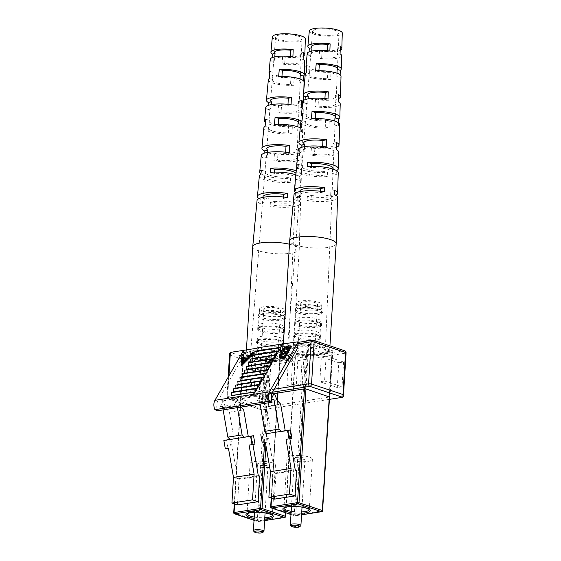 <?xml version="1.0" encoding="UTF-8"?>
<svg xmlns="http://www.w3.org/2000/svg" width="561" height="561" viewBox="0 0 561 561"><rect width="100%" height="100%" fill="white"/><g stroke="black" fill="none" stroke-linecap="round" stroke-linejoin="round"><path stroke-width="0.42" stroke-dasharray="2.81 2.1" d="M263.775 531.625A5.294 1.283 3.5 0 1 262.169 532.158A5.294 1.283 3.5 0 1 253.544 531.001M259.259 463.19A5.294 1.283 -176.5 0 0 257.471 464.031A5.294 1.283 -176.5 0 0 260.542 465.392A5.294 1.283 -176.5 0 0 266.244 465.518A5.294 1.283 -176.5 0 0 268.039 464.676A5.294 1.283 -176.5 0 0 264.96 463.316A5.294 1.283 -176.5 0 0 259.259 463.19M271.131 467.145A12.7 3.071 -176.5 0 0 275.43 465.132A12.7 3.071 -176.5 0 0 268.06 461.864A12.7 3.071 -176.5 0 0 254.371 461.563A12.7 3.071 -176.5 0 0 250.073 463.582A12.7 3.071 -176.5 0 0 257.45 466.843A12.7 3.071 -176.5 0 0 271.131 467.145M261.861 339.054A12.7 3.071 -176.5 0 0 258.011 340.331A12.7 3.071 -176.5 0 0 257.569 341.067A12.7 3.071 -176.5 0 0 264.939 344.335A12.7 3.071 -176.5 0 0 278.628 344.636A12.7 3.071 -176.5 0 0 282.926 342.617A12.7 3.071 -176.5 0 0 282.569 341.831A12.7 3.071 -176.5 0 0 261.861 339.054M261.019 352.89A12.7 3.071 -176.5 0 0 256.721 354.91A12.7 3.071 -176.5 0 0 264.091 358.17A12.7 3.071 -176.5 0 0 277.779 358.472A12.7 3.071 -176.5 0 0 282.078 356.459A12.7 3.071 -176.5 0 0 274.708 353.192A12.7 3.071 -176.5 0 0 261.019 352.89M279.266 345.892A13.759 3.331 -176.5 0 0 283.901 343.486A13.759 3.331 -176.5 0 0 283.536 342.855A13.759 3.331 -176.5 0 0 261.103 339.847A13.759 3.331 -176.5 0 0 256.931 341.228A13.759 3.331 -176.5 0 0 256.489 341.81A13.759 3.331 -176.5 0 0 264.021 345.492A13.759 3.331 -176.5 0 0 279.266 345.892M262.036 336.249A12.7 3.071 -176.5 0 0 257.78 338.066A12.7 3.071 -176.5 0 0 257.737 338.269A12.7 3.071 -176.5 0 0 265.115 341.53A12.7 3.071 -176.5 0 0 278.796 341.831A12.7 3.071 -176.5 0 0 283.095 339.819A12.7 3.071 -176.5 0 0 283.081 339.608A12.7 3.071 -176.5 0 0 275.332 336.488A12.7 3.071 -176.5 0 0 262.036 336.249M262.646 326.236A12.7 3.071 -176.5 0 0 258.796 327.512A12.7 3.071 -176.5 0 0 258.355 328.255A12.7 3.071 -176.5 0 0 265.725 331.516A12.7 3.071 -176.5 0 0 279.413 331.817A12.7 3.071 -176.5 0 0 283.712 329.805A12.7 3.071 -176.5 0 0 283.354 329.012A12.7 3.071 -176.5 0 0 262.646 326.236M280.044 333.08A13.759 3.331 -176.5 0 0 284.686 330.667A13.759 3.331 -176.5 0 0 284.322 330.036A13.759 3.331 -176.5 0 0 261.889 327.028A13.759 3.331 -176.5 0 0 257.716 328.409A13.759 3.331 -176.5 0 0 257.275 328.991A13.759 3.331 -176.5 0 0 264.806 332.68A13.759 3.331 -176.5 0 0 280.044 333.08M262.821 323.438A12.7 3.071 -176.5 0 0 258.565 325.247A12.7 3.071 -176.5 0 0 258.523 325.45A12.7 3.071 -176.5 0 0 265.893 328.718A12.7 3.071 -176.5 0 0 279.581 329.019A12.7 3.071 -176.5 0 0 283.88 327A12.7 3.071 -176.5 0 0 283.866 326.797A12.7 3.071 -176.5 0 0 276.117 323.676A12.7 3.071 -176.5 0 0 262.821 323.438M263.425 313.522A12.7 3.071 -176.5 0 0 259.575 314.798A12.7 3.071 -176.5 0 0 259.126 315.541A12.7 3.071 -176.5 0 0 266.503 318.802A12.7 3.071 -176.5 0 0 280.191 319.111A12.7 3.071 -176.5 0 0 284.483 317.091A12.7 3.071 -176.5 0 0 284.132 316.306A12.7 3.071 -176.5 0 0 263.425 313.522M280.823 320.366A13.759 3.331 -176.5 0 0 285.465 317.961A13.759 3.331 -176.5 0 0 285.1 317.33A13.759 3.331 -176.5 0 0 262.667 314.314A13.759 3.331 -176.5 0 0 258.495 315.703A13.759 3.331 -176.5 0 0 258.053 316.278A13.759 3.331 -176.5 0 0 265.584 319.966A13.759 3.331 -176.5 0 0 280.823 320.366M263.6 310.724A12.7 3.071 -176.5 0 0 259.343 312.54A12.7 3.071 -176.5 0 0 259.301 312.736A12.7 3.071 -176.5 0 0 266.671 316.004A12.7 3.071 -176.5 0 0 280.36 316.306A12.7 3.071 -176.5 0 0 284.658 314.293A12.7 3.071 -176.5 0 0 284.644 314.083A12.7 3.071 -176.5 0 0 276.896 310.962A12.7 3.071 -176.5 0 0 263.6 310.724M263.838 306.755A12.7 3.071 -176.5 0 0 259.54 308.774A12.7 3.071 -176.5 0 0 266.917 312.042A12.7 3.071 -176.5 0 0 280.605 312.344A12.7 3.071 -176.5 0 0 284.897 310.324A12.7 3.071 -176.5 0 0 277.527 307.063A12.7 3.071 -176.5 0 0 263.838 306.755M274.946 357.532A8.408 2.034 -176.5 0 0 277.793 356.2A8.408 2.034 -176.5 0 0 272.912 354.033A8.408 2.034 -176.5 0 0 263.852 353.837A8.408 2.034 -176.5 0 0 261.005 355.169A8.408 2.034 -176.5 0 0 265.886 357.329A8.408 2.034 -176.5 0 0 274.946 357.532M277.772 311.397A8.408 2.034 -176.5 0 0 280.612 310.065A8.408 2.034 -176.5 0 0 275.731 307.905A8.408 2.034 -176.5 0 0 266.671 307.701A8.408 2.034 -176.5 0 0 263.831 309.034A8.408 2.034 -176.5 0 0 268.712 311.194A8.408 2.034 -176.5 0 0 277.772 311.397M229.975 439.389L244.47 437.236M267.029 361.761L243.439 353.802L270.276 349.496L271.769 349.608L295.359 357.567L267.029 361.761L257.31 520.671L233.979 512.901L243.698 353.991M249.897 391.269L259.413 389.783L261.293 359.026L251.777 360.513L249.897 391.269L254.084 392.665L263.6 391.178L265.486 360.421L255.97 361.908L254.084 392.665M230.837 439.221L237.668 478.828L239.014 479.276L237.45 504.907M239.014 479.276L259.631 476.058M251.454 436.044L252.913 444.459M237.668 478.828L258.284 475.609M223.138 409.881L222.752 407.651L220.228 406.809L222.976 400.961L225.922 408.359L229.421 412.139L234.007 438.723M229.421 412.139L243.691 409.909M229.737 439.431L231.181 447.776L228.467 448.309M250.353 436.213L251.791 444.557L249.084 445.083M251.791 444.557L254.967 444.06M226.567 439.929L228.004 448.274L225.298 448.8M228.004 448.274L231.181 447.776M237.408 407.651L237.023 405.421L234.498 404.579L237.247 398.731L240.199 406.129L241.076 407.083M222.752 407.651L237.023 405.421M220.228 406.809L234.498 404.579M222.976 400.961L237.247 398.731M225.922 408.359L240.199 406.129M255.97 361.908L251.777 360.513M265.486 360.421L261.293 359.026M263.6 391.178L259.413 389.783M289.483 244.224A23.289 5.631 3.5 0 1 291.538 244.743A23.289 5.631 3.5 0 1 299.23 249.414A23.289 5.631 3.5 0 1 299.23 249.456A23.289 5.631 3.5 0 1 293.263 252.808A23.289 5.631 3.5 0 1 260.43 251.335A23.289 5.631 3.5 0 1 252.738 246.616M286.678 360.45A23.289 5.631 3.5 0 1 260.907 360.45A23.289 5.631 3.5 0 1 246.153 354.264A23.289 5.631 3.5 0 1 252.12 350.913A23.289 5.631 3.5 0 1 277.891 350.92A23.289 5.631 3.5 0 1 292.646 357.105A23.289 5.631 3.5 0 1 286.678 360.45M281.622 104.626A14.376 3.478 -176.5 0 0 299.301 102.298A14.376 3.478 -176.5 0 0 298.487 101.057L298.143 108.21A14.509 3.506 3.5 0 1 298.992 109.479A14.509 3.506 3.5 0 1 281.089 111.828L281.622 104.626L278.544 105.286A18.562 4.488 -176.5 0 0 301.411 104.444M274.427 201.273A16.115 3.899 -176.5 0 0 295.142 198.769A16.115 3.899 -176.5 0 0 293.894 197.149L293.698 201.238A16.185 3.913 3.5 0 1 294.967 202.872A16.185 3.913 3.5 0 1 274.126 205.389L274.427 201.273L270.437 202.121A21.669 5.238 -176.5 0 0 300.689 199.085A21.669 5.238 -176.5 0 0 297.884 196.301L293.894 197.149M278.025 152.95A15.245 3.689 -176.5 0 0 297.218 150.53A15.245 3.689 -176.5 0 0 296.194 149.1L295.85 156.26A15.378 3.717 3.5 0 1 296.909 157.718A15.378 3.717 3.5 0 1 277.485 160.151L278.025 152.95L274.483 153.7A20.112 4.867 -176.5 0 0 302.084 150.811A20.112 4.867 -176.5 0 0 299.735 148.349L296.194 149.1M285.24 56.303A13.506 3.268 -176.5 0 0 301.383 54.059A13.506 3.268 -176.5 0 0 300.766 53.014L300.43 60.167A13.639 3.296 3.5 0 1 301.075 61.24A13.639 3.296 3.5 0 1 284.7 63.498L285.24 56.303L282.611 56.857A17.012 4.116 -176.5 0 0 303.263 55.89M303.192 80.56L303.101 83.316L299.876 82.425L300.037 78.982M299.876 82.425A14.011 3.387 -176.5 0 0 300.184 81.766A14.011 3.387 -176.5 0 0 295.563 78.947A14.011 3.387 -176.5 0 0 281.86 77.453L278.642 76.562M301.348 121.127A19.221 4.649 3.5 0 1 302.884 123.076A19.221 4.649 3.5 0 1 301.65 124.612L301.397 131.842L297.667 130.811L297.849 126.842M297.667 130.811A14.874 3.597 -176.5 0 0 298.108 130.005A14.874 3.597 -176.5 0 0 293.193 127.01A14.874 3.597 -176.5 0 0 278.179 125.433L274.455 124.409M295.991 173.461A15.673 3.787 3.5 0 1 296.201 174.134A15.673 3.787 3.5 0 1 295.633 175.081L299.819 176.238A20.876 5.049 3.5 0 0 301.397 174.429A20.876 5.049 3.5 0 0 296.243 170.768M299.819 176.238L299.672 180.369L295.444 179.197L295.633 175.081M295.444 179.197A15.743 3.808 -176.5 0 0 296.026 178.244A15.743 3.808 -176.5 0 0 290.822 175.067A15.743 3.808 -176.5 0 0 274.504 173.419L270.276 172.255M282.064 353.002A18.962 4.586 3.5 0 1 288.326 356.824A18.962 4.586 3.5 0 1 277.008 360.33A18.962 4.586 3.5 0 1 256.735 358.367A18.962 4.586 3.5 0 1 250.479 354.51A18.962 4.586 3.5 0 1 261.868 351.039A18.962 4.586 3.5 0 1 282.064 353.002M269.792 179.527A15.743 3.808 -176.5 0 0 286.11 181.175L286.299 177.059A15.673 3.787 3.5 0 1 270.093 175.418A15.673 3.787 3.5 0 1 264.918 172.227A15.673 3.787 3.5 0 1 265.486 171.315L265.178 175.397A15.743 3.808 -176.5 0 0 264.596 176.322A15.743 3.808 -176.5 0 0 269.792 179.527M273.319 131.218A14.874 3.597 -176.5 0 0 288.333 132.789L288.663 125.587A14.747 3.569 3.5 0 1 273.845 124.023A14.747 3.569 3.5 0 1 268.978 121.022A14.747 3.569 3.5 0 1 269.392 120.264L268.845 127.41A14.874 3.597 -176.5 0 0 268.41 128.189A14.874 3.597 -176.5 0 0 273.319 131.218M276.846 82.909A14.011 3.387 -176.5 0 0 290.549 84.402L290.871 77.194A13.878 3.359 3.5 0 1 277.372 75.714A13.878 3.359 3.5 0 1 272.793 72.888A13.878 3.359 3.5 0 1 273.081 72.285L272.534 79.431A14.011 3.387 -176.5 0 0 272.225 80.062A14.011 3.387 -176.5 0 0 276.846 82.909M297.674 35.995A13.233 3.198 3.5 0 1 302.042 38.667A13.233 3.198 3.5 0 1 294.146 41.107A13.233 3.198 3.5 0 1 280.002 39.747A13.233 3.198 3.5 0 1 275.633 37.047A13.233 3.198 3.5 0 1 283.578 34.628A13.233 3.198 3.5 0 1 297.674 35.995M302.106 108.042A18.794 4.544 3.5 0 1 303.27 109.725A18.794 4.544 3.5 0 1 277.933 112.495L281.089 111.828M302.498 103.89A18.562 4.488 -176.5 0 0 303.48 102.53A18.562 4.488 -176.5 0 0 302.814 101.268M278.544 105.286L277.933 112.495M293.698 201.238L297.723 200.382A21.802 5.273 3.5 0 1 300.57 203.194A21.802 5.273 3.5 0 1 270.093 206.238L274.126 205.389M297.723 200.382L297.884 196.301M270.437 202.121L270.093 206.238M295.85 156.26L299.455 155.495A20.343 4.923 3.5 0 1 301.874 157.999A20.343 4.923 3.5 0 1 273.88 160.916L277.485 160.151M299.455 155.495L299.735 148.349M274.483 153.7L273.88 160.916M304.665 61.444A17.237 4.165 3.5 0 1 282.008 64.073L284.7 63.498M282.611 56.857L282.008 64.073M272.358 36.83A16.514 3.99 -176.5 0 0 277.807 40.21A16.514 3.99 -176.5 0 0 295.493 41.914A16.514 3.99 -176.5 0 0 305.324 38.849M303.101 83.316A17.903 4.327 -176.5 0 0 304.076 81.99M301.397 131.842A19.453 4.705 -176.5 0 0 302.674 130.264A19.453 4.705 -176.5 0 0 300.261 127.817M299.672 180.369A21.009 5.077 -176.5 0 0 301.278 178.538A21.009 5.077 -176.5 0 0 295.864 174.78M259.343 175.979A21.009 5.077 -176.5 0 0 266.279 180.27A21.009 5.077 -176.5 0 0 290.346 182.346L290.493 178.216A20.876 5.049 3.5 0 1 266.622 176.154A20.876 5.049 3.5 0 1 260.984 173.805M263.845 127.887A19.453 4.705 -176.5 0 0 270.262 131.87A19.453 4.705 -176.5 0 0 292.064 133.82L292.316 126.597A19.221 4.649 3.5 0 1 270.858 124.661A19.221 4.649 3.5 0 1 265.472 122.347M268.34 79.802A17.903 4.327 -176.5 0 0 274.252 83.463A17.903 4.327 -176.5 0 0 293.768 85.293L294.02 78.063A17.672 4.271 3.5 0 1 274.841 76.254A17.672 4.271 3.5 0 1 269.708 73.975M258.965 198.587A21.669 5.238 -176.5 0 0 260.227 199.302L259.883 203.426A21.802 5.273 3.5 0 1 257.05 200.529M264.077 153.279L263.67 158.097A20.343 4.923 3.5 0 1 261.258 155.516M268.081 105.468L267.723 109.676A18.794 4.544 3.5 0 1 265.753 107.424M272.099 57.657L271.797 61.254A17.237 4.165 3.5 0 1 270.255 59.34M274.61 172.073L274.504 173.419M278.27 124.269L278.179 125.433M281.938 76.471L281.86 77.453M263.081 197.346A16.115 3.899 -176.5 0 0 264.217 198.454L263.915 202.57A16.185 3.913 3.5 0 1 262.646 200.901A16.185 3.913 3.5 0 1 283.487 198.419L283.55 197.023M267.646 152.403L267.274 157.332A15.378 3.717 3.5 0 1 266.216 155.839A15.378 3.717 3.5 0 1 285.64 153.441L285.703 152.206M271.201 104.634L270.879 109.009A14.509 3.506 3.5 0 1 270.03 107.705A14.509 3.506 3.5 0 1 287.933 105.391L287.989 104.339M274.778 56.871L274.49 60.686A13.639 3.296 3.5 0 1 273.845 59.578A13.639 3.296 3.5 0 1 290.219 57.348L290.261 56.465M301.566 100.398L298.487 101.057M298.143 108.21L301.299 107.544M303.389 52.453L300.766 53.014M300.43 60.167L303.122 59.592M300.584 124.325L301.65 124.612M283.487 198.419L287.52 197.563M259.883 203.426L263.915 202.57M264.217 198.454L260.227 199.302M285.64 153.441L289.245 152.676M263.67 158.097L267.274 157.332M287.933 105.391L291.089 104.725M267.723 109.676L270.879 109.009M290.219 57.348L292.912 56.78M271.797 61.254L274.49 60.686M286.299 177.059L290.493 178.216M261.3 170.158L265.486 171.315M265.178 175.397L260.942 174.233M290.346 182.346L286.11 181.175M288.663 125.587L292.316 126.597M265.746 119.262L269.392 120.264M268.845 127.41L265.122 126.386M292.064 133.82L288.333 132.789M290.871 77.194L294.02 78.063M269.939 71.415L273.081 72.285M272.534 79.431L269.308 78.54M293.768 85.293L290.549 84.402M300.724 525.853A5.294 1.283 3.5 0 1 299.118 526.386A5.294 1.283 3.5 0 1 290.493 525.229M296.208 457.418A5.294 1.283 -176.5 0 0 294.42 458.26A5.294 1.283 -176.5 0 0 297.491 459.62A5.294 1.283 -176.5 0 0 303.192 459.747A5.294 1.283 -176.5 0 0 304.988 458.905A5.294 1.283 -176.5 0 0 301.909 457.545A5.294 1.283 -176.5 0 0 296.208 457.418M308.087 461.373A12.7 3.071 -176.5 0 0 312.379 459.361A12.7 3.071 -176.5 0 0 305.009 456.093A12.7 3.071 -176.5 0 0 291.32 455.791A12.7 3.071 -176.5 0 0 287.022 457.811A12.7 3.071 -176.5 0 0 294.399 461.072A12.7 3.071 -176.5 0 0 308.087 461.373M298.817 333.283A12.7 3.071 -176.5 0 0 294.96 334.559A12.7 3.071 -176.5 0 0 294.518 335.296A12.7 3.071 -176.5 0 0 301.888 338.564A12.7 3.071 -176.5 0 0 315.577 338.865A12.7 3.071 -176.5 0 0 319.875 336.845A12.7 3.071 -176.5 0 0 319.518 336.06A12.7 3.071 -176.5 0 0 298.817 333.283M297.968 347.119A12.7 3.071 -176.5 0 0 293.669 349.138A12.7 3.071 -176.5 0 0 301.04 352.399A12.7 3.071 -176.5 0 0 314.728 352.701A12.7 3.071 -176.5 0 0 319.027 350.688A12.7 3.071 -176.5 0 0 311.657 347.42A12.7 3.071 -176.5 0 0 297.968 347.119M316.215 340.12A13.759 3.331 -176.5 0 0 320.85 337.715A13.759 3.331 -176.5 0 0 320.485 337.084A13.759 3.331 -176.5 0 0 298.052 334.075A13.759 3.331 -176.5 0 0 293.88 335.457A13.759 3.331 -176.5 0 0 293.438 336.039A13.759 3.331 -176.5 0 0 300.969 339.721A13.759 3.331 -176.5 0 0 316.215 340.12M298.985 330.478A12.7 3.071 -176.5 0 0 294.728 332.294A12.7 3.071 -176.5 0 0 294.686 332.498A12.7 3.071 -176.5 0 0 302.063 335.759A12.7 3.071 -176.5 0 0 315.745 336.06A12.7 3.071 -176.5 0 0 320.043 334.047A12.7 3.071 -176.5 0 0 320.029 333.837A12.7 3.071 -176.5 0 0 312.288 330.717A12.7 3.071 -176.5 0 0 298.985 330.478M299.595 320.464A12.7 3.071 -176.5 0 0 295.745 321.741A12.7 3.071 -176.5 0 0 295.303 322.484A12.7 3.071 -176.5 0 0 302.674 325.745A12.7 3.071 -176.5 0 0 316.362 326.046A12.7 3.071 -176.5 0 0 320.661 324.034A12.7 3.071 -176.5 0 0 320.303 323.241A12.7 3.071 -176.5 0 0 299.595 320.464M316.993 327.308A13.759 3.331 -176.5 0 0 321.635 324.896A13.759 3.331 -176.5 0 0 321.271 324.265A13.759 3.331 -176.5 0 0 298.838 321.257A13.759 3.331 -176.5 0 0 294.665 322.638A13.759 3.331 -176.5 0 0 294.223 323.22A13.759 3.331 -176.5 0 0 301.755 326.909A13.759 3.331 -176.5 0 0 316.993 327.308M299.77 317.666A12.7 3.071 -176.5 0 0 295.514 319.475A12.7 3.071 -176.5 0 0 295.472 319.679A12.7 3.071 -176.5 0 0 302.842 322.947A12.7 3.071 -176.5 0 0 316.53 323.248A12.7 3.071 -176.5 0 0 320.829 321.229A12.7 3.071 -176.5 0 0 320.815 321.025A12.7 3.071 -176.5 0 0 313.066 317.905A12.7 3.071 -176.5 0 0 299.77 317.666M300.373 307.751A12.7 3.071 -176.5 0 0 296.524 309.027A12.7 3.071 -176.5 0 0 296.075 309.77A12.7 3.071 -176.5 0 0 303.452 313.031A12.7 3.071 -176.5 0 0 317.14 313.34A12.7 3.071 -176.5 0 0 321.432 311.32A12.7 3.071 -176.5 0 0 321.081 310.535A12.7 3.071 -176.5 0 0 300.373 307.751M317.771 314.595A13.759 3.331 -176.5 0 0 322.414 312.189A13.759 3.331 -176.5 0 0 322.049 311.558A13.759 3.331 -176.5 0 0 299.616 308.543A13.759 3.331 -176.5 0 0 295.444 309.931A13.759 3.331 -176.5 0 0 295.002 310.506A13.759 3.331 -176.5 0 0 302.533 314.195A13.759 3.331 -176.5 0 0 317.771 314.595M300.549 304.953A12.7 3.071 -176.5 0 0 296.292 306.769A12.7 3.071 -176.5 0 0 296.25 306.965A12.7 3.071 -176.5 0 0 303.62 310.233A12.7 3.071 -176.5 0 0 317.309 310.535A12.7 3.071 -176.5 0 0 321.607 308.522A12.7 3.071 -176.5 0 0 321.593 308.312A12.7 3.071 -176.5 0 0 313.844 305.191A12.7 3.071 -176.5 0 0 300.549 304.953M300.787 300.984A12.7 3.071 -176.5 0 0 296.489 303.003A12.7 3.071 -176.5 0 0 303.866 306.271A12.7 3.071 -176.5 0 0 317.554 306.572A12.7 3.071 -176.5 0 0 321.846 304.553A12.7 3.071 -176.5 0 0 314.476 301.292A12.7 3.071 -176.5 0 0 300.787 300.984M311.895 351.761A8.408 2.034 -176.5 0 0 314.742 350.429A8.408 2.034 -176.5 0 0 309.861 348.262A8.408 2.034 -176.5 0 0 300.801 348.065A8.408 2.034 -176.5 0 0 297.954 349.398A8.408 2.034 -176.5 0 0 302.835 351.558A8.408 2.034 -176.5 0 0 311.895 351.761M314.721 305.626A8.408 2.034 -176.5 0 0 317.561 304.293A8.408 2.034 -176.5 0 0 312.68 302.134A8.408 2.034 -176.5 0 0 303.62 301.93A8.408 2.034 -176.5 0 0 300.78 303.263A8.408 2.034 -176.5 0 0 305.661 305.422A8.408 2.034 -176.5 0 0 314.721 305.626M266.924 433.618L281.419 431.465M303.978 355.99L280.388 348.03L307.225 343.725L308.718 343.837L332.308 351.796L303.978 355.99L294.259 514.9L270.928 507.13L280.647 348.22M286.846 385.498L296.362 384.012L298.242 353.255L288.726 354.741L286.846 385.498L291.033 386.894L300.549 385.407L302.435 354.65L292.919 356.137L291.033 386.894M267.786 433.45L274.617 473.056L275.963 473.505L274.399 499.136M275.963 473.505L296.58 470.286M288.41 430.273L289.862 438.688M274.617 473.056L295.233 469.838M260.087 404.109L259.701 401.879L257.176 401.038L259.925 395.189L262.878 402.588L266.37 406.367L270.956 432.952M266.37 406.367L280.64 404.137M266.685 433.66L268.13 442.005L265.416 442.538M287.302 430.441L288.74 438.786L286.033 439.312M288.74 438.786L291.916 438.288M263.516 434.158L264.953 442.503L262.246 443.029M264.953 442.503L268.13 442.005M259.701 401.879L271.538 400.035M257.176 401.038L271.377 398.822M259.925 395.189L271.966 393.31M262.878 402.588L277.148 400.358M292.919 356.137L288.726 354.741M302.435 354.65L298.242 353.255M300.549 385.407L296.362 384.012M336.179 243.684A23.289 5.631 3.5 0 1 330.212 247.036A23.289 5.631 3.5 0 1 297.379 245.564A23.289 5.631 3.5 0 1 289.686 240.844M323.627 354.678A23.289 5.631 3.5 0 1 297.856 354.678A23.289 5.631 3.5 0 1 283.102 348.493A23.289 5.631 3.5 0 1 289.069 345.141A23.289 5.631 3.5 0 1 314.84 345.148A23.289 5.631 3.5 0 1 329.595 351.333A23.289 5.631 3.5 0 1 323.627 354.678M318.571 98.855A14.376 3.478 -176.5 0 0 336.249 96.527A14.376 3.478 -176.5 0 0 335.436 95.286L335.092 102.439A14.509 3.506 3.5 0 1 335.941 103.708A14.509 3.506 3.5 0 1 318.038 106.057L318.571 98.855L315.492 99.514A18.562 4.488 -176.5 0 0 338.36 98.673M311.376 195.501A16.115 3.899 -176.5 0 0 332.091 192.998A16.115 3.899 -176.5 0 0 330.843 191.378L330.646 195.466A16.185 3.913 3.5 0 1 331.916 197.1A16.185 3.913 3.5 0 1 311.075 199.618L311.376 195.501L307.386 196.35A21.669 5.238 -176.5 0 0 335.85 195.263M314.973 147.178A15.245 3.689 -176.5 0 0 334.174 144.759A15.245 3.689 -176.5 0 0 333.143 143.328L332.799 150.488A15.378 3.717 3.5 0 1 333.858 151.947A15.378 3.717 3.5 0 1 314.433 154.38L314.973 147.178L311.432 147.929A20.112 4.867 -176.5 0 0 336.502 147.227M322.189 50.532A13.506 3.268 -176.5 0 0 338.332 48.288A13.506 3.268 -176.5 0 0 337.715 47.243L337.378 54.396A13.639 3.296 3.5 0 1 338.024 55.469A13.639 3.296 3.5 0 1 321.649 57.727L322.189 50.532L319.56 51.086A17.012 4.116 -176.5 0 0 340.211 50.118M340.141 74.788L340.05 77.544L336.824 76.654L336.986 73.211M336.824 76.654A14.011 3.387 -176.5 0 0 337.133 75.994A14.011 3.387 -176.5 0 0 332.512 73.175A14.011 3.387 -176.5 0 0 318.809 71.682L315.591 70.791M338.458 122.782L338.346 126.071L334.615 125.04L334.798 121.071M334.615 125.04A14.874 3.597 -176.5 0 0 335.057 124.233A14.874 3.597 -176.5 0 0 330.141 121.239A14.874 3.597 -176.5 0 0 315.128 119.661L311.404 118.637M332.869 169.029A15.673 3.787 3.5 0 1 332.582 169.31L335.716 170.172M336.768 170.467L336.621 174.597L332.393 173.426L332.582 169.31M332.393 173.426A15.743 3.808 -176.5 0 0 332.975 172.472A15.743 3.808 -176.5 0 0 327.771 169.296A15.743 3.808 -176.5 0 0 311.46 167.648L307.225 166.484M319.013 347.231A18.962 4.586 3.5 0 1 325.275 351.053A18.962 4.586 3.5 0 1 313.957 354.559A18.962 4.586 3.5 0 1 293.684 352.596A18.962 4.586 3.5 0 1 287.428 348.739A18.962 4.586 3.5 0 1 298.817 345.267A18.962 4.586 3.5 0 1 319.013 347.231M306.741 173.756A15.743 3.808 -176.5 0 0 323.059 175.404L323.248 171.287A15.673 3.787 3.5 0 1 307.042 169.646A15.673 3.787 3.5 0 1 301.867 166.456A15.673 3.787 3.5 0 1 302.435 165.544L302.127 169.625A15.743 3.808 -176.5 0 0 301.545 170.551A15.743 3.808 -176.5 0 0 306.741 173.756M310.268 125.447A14.874 3.597 -176.5 0 0 325.282 127.017L325.611 119.816A14.747 3.569 3.5 0 1 310.794 118.252A14.747 3.569 3.5 0 1 305.927 115.25A14.747 3.569 3.5 0 1 306.341 114.493L305.794 121.639A14.874 3.597 -176.5 0 0 305.359 122.417A14.874 3.597 -176.5 0 0 310.268 125.447M313.795 77.138A14.011 3.387 -176.5 0 0 327.498 78.631L327.82 71.422A13.878 3.359 3.5 0 1 314.321 69.943A13.878 3.359 3.5 0 1 309.742 67.117A13.878 3.359 3.5 0 1 310.03 66.514L309.483 73.659A14.011 3.387 -176.5 0 0 309.174 74.29A14.011 3.387 -176.5 0 0 313.795 77.138M334.622 30.224A13.233 3.198 3.5 0 1 338.991 32.896A13.233 3.198 3.5 0 1 331.095 35.336A13.233 3.198 3.5 0 1 316.951 33.969A13.233 3.198 3.5 0 1 312.582 31.276A13.233 3.198 3.5 0 1 320.527 28.856A13.233 3.198 3.5 0 1 334.622 30.224M340.218 103.953A18.794 4.544 3.5 0 1 314.882 106.723L318.038 106.057M315.492 99.514L314.882 106.723M337.519 197.423A21.802 5.273 3.5 0 1 307.042 200.466L311.075 199.618M307.386 196.35L307.042 200.466M338.823 152.227A20.343 4.923 3.5 0 1 310.829 155.145L314.433 154.38M311.432 147.929L310.829 155.145M341.614 55.672A17.237 4.165 3.5 0 1 318.957 58.302L321.649 57.727M319.56 51.086L318.957 58.302M309.307 31.058A16.514 3.99 -176.5 0 0 314.756 34.438A16.514 3.99 -176.5 0 0 332.442 36.142A16.514 3.99 -176.5 0 0 342.273 33.078M340.05 77.544A17.903 4.327 -176.5 0 0 341.025 76.219M338.346 126.071A19.453 4.705 -176.5 0 0 339.629 124.493M336.621 174.597A21.009 5.077 -176.5 0 0 338.227 172.767M296.292 170.207A21.009 5.077 -176.5 0 0 303.228 174.499A21.009 5.077 -176.5 0 0 327.294 176.575L327.442 172.444A20.876 5.049 3.5 0 1 303.571 170.383A20.876 5.049 3.5 0 1 297.933 168.034M300.794 122.116A19.453 4.705 -176.5 0 0 307.211 126.099A19.453 4.705 -176.5 0 0 329.012 128.048L329.265 120.825A19.221 4.649 3.5 0 1 307.807 118.89A19.221 4.649 3.5 0 1 302.421 116.576M305.289 74.031A17.903 4.327 -176.5 0 0 311.201 77.691A17.903 4.327 -176.5 0 0 330.717 79.522L330.969 72.292A17.672 4.271 3.5 0 1 311.79 70.483A17.672 4.271 3.5 0 1 306.664 68.204M295.913 192.816A21.669 5.238 -176.5 0 0 297.176 193.531L296.832 197.654A21.802 5.273 3.5 0 1 293.999 194.758M301.026 147.508L300.619 152.326A20.343 4.923 3.5 0 1 298.207 149.745M305.03 99.697L304.672 103.904A18.794 4.544 3.5 0 1 302.702 101.653M309.048 51.885L308.746 55.483A17.237 4.165 3.5 0 1 307.204 53.568M311.558 166.301L311.46 167.648M315.219 118.497L315.128 119.661M318.886 70.7L318.809 71.682M300.03 191.574A16.115 3.899 -176.5 0 0 301.166 192.682L300.864 196.799A16.185 3.913 3.5 0 1 299.595 195.13A16.185 3.913 3.5 0 1 320.436 192.647L320.499 191.252M304.595 146.631L304.223 151.561A15.378 3.717 3.5 0 1 303.171 150.067A15.378 3.717 3.5 0 1 322.589 147.669L322.652 146.435M308.15 98.862L307.828 103.238A14.509 3.506 3.5 0 1 306.979 101.934A14.509 3.506 3.5 0 1 324.882 99.62L324.938 98.568M311.727 51.1L311.439 54.908A13.639 3.296 3.5 0 1 310.794 53.807A13.639 3.296 3.5 0 1 327.168 51.577L327.21 50.693M334.833 190.53L330.843 191.378M330.646 195.466L334.672 194.611M336.684 142.578L333.143 143.328M332.799 150.488L336.404 149.724M338.521 94.627L335.436 95.286M335.092 102.439L338.248 101.772M340.338 46.682L337.715 47.243M337.378 54.396L340.071 53.821M320.436 192.647L324.468 191.792M296.832 197.654L300.864 196.799M301.166 192.682L297.176 193.531M322.589 147.669L326.193 146.905M300.619 152.326L304.223 151.561M324.882 99.62L328.038 98.953M304.672 103.904L307.828 103.238M327.168 51.577L329.861 51.009M308.746 55.483L311.439 54.908M323.248 171.287L327.442 172.444M298.249 164.387L302.435 165.544M302.127 169.625L297.891 168.461M327.294 176.575L323.059 175.404M325.611 119.816L329.265 120.825M302.695 113.49L306.341 114.493M305.794 121.639L302.07 120.615M329.012 128.048L325.282 127.017M327.82 71.422L330.969 72.292M306.888 65.644L310.03 66.514M309.483 73.659L306.257 72.769M330.717 79.522L327.498 78.631M280.037 358.177L280.276 356.228L283.102 353.549L282.155 353.051L282.421 350.969C283.929 348.795 285.865 347.497 288.235 347.077L291.566 346.558M241.623 365.688L242.548 355.022L243.747 354.84M243.53 357.413L243.453 358.255L249.035 357.385L253.032 353.388L254.238 353.199M256.994 348.234L258.93 347.932L257.226 350.906M254.834 351.649L256.805 351.649L255.101 354.622M256.805 351.649L280.591 347.932M252.709 355.365L254.68 355.365L252.976 358.339M254.68 355.365L278.466 351.649M250.585 359.082L252.548 359.082L250.851 362.055M252.548 359.082L276.335 355.365M248.46 362.799L250.423 362.799L248.719 365.772M250.423 362.799L274.21 359.082M246.328 366.515L248.299 366.515L246.595 369.489M248.299 366.515L272.085 362.799M244.203 370.232L246.167 370.232L244.47 373.205M246.167 370.232L269.953 366.515M242.079 373.949L244.042 373.949L242.338 376.922M244.042 373.949L267.828 370.232M239.947 377.665L241.917 377.665L240.213 380.638M241.917 377.665L265.704 373.949M237.822 381.382L239.785 381.382L238.088 384.355M239.785 381.382L263.572 377.672M235.697 385.098L237.661 385.098L235.957 388.072M237.661 385.098L261.447 381.389M233.565 388.815L235.536 388.815L233.832 391.788M235.536 388.815L259.322 385.105M231.441 392.539L233.404 392.539L231.707 395.512M233.404 392.539L257.19 388.822M338.809 362.757L343.563 362.013L342.049 386.824L337.294 387.567L338.809 362.757L321.348 356.943L326.102 356.2L324.588 381.01L319.833 381.753L321.348 356.943M268.467 398.317L263.712 399.06L265.227 374.25L269.988 373.507L268.467 398.317L251.005 392.504L246.251 393.247L247.766 368.437L252.52 367.693L251.005 392.504M329.405 399.362L261.791 409.923L228.418 398.948A2.118 1.522 108.4 0 1 227.5 397.188L230.073 355.155L229.631 353.402M243.551 350.337L243.179 356.368L297.73 347.848M308.08 342.575L332.806 350.814L267.793 360.968L243.067 352.736L308.08 342.575L305.261 388.71M256.966 347.932L282.716 344.216M299.265 342.203L312.659 340.225L344.089 350.688L263.214 363.325L230.389 352.392M274.427 393.527L240.241 398.871L264.967 407.104L329.545 397.013M329.987 396.95L332.806 350.814M240.241 398.871L243.067 352.736M264.967 407.104L267.793 360.968M252.52 367.693L269.988 373.507M247.766 368.437L265.227 374.25M246.251 393.247L263.712 399.06M319.833 381.753L337.294 387.567M324.588 381.01L342.049 386.824M326.102 356.2L343.563 362.013M243.179 356.368L217.57 401.424L272.12 392.903M217.57 401.424A9.853 6.423 81.1 0 0 217.556 410.75M299.041 342.238A2.118 1.381 -98.9 0 1 299.497 342.28M252.471 352.645L253.032 353.388M248.481 356.642L249.035 357.385M242.899 357.511L243.453 358.255M241.994 354.279L242.548 355.022M243.13 361.999L243.004 363.423L247.759 358.661L246.223 358.9M242.45 362.679L243.004 363.423M247.205 357.918L247.759 358.661M287.674 346.333L288.235 347.077M281.867 350.225L282.421 350.969M282.548 352.806L283.102 353.549M279.715 355.485L280.276 356.228M282.471 356.586L283.025 357.329L284.525 357.091L286.643 353.395L285.563 353.563M283.971 356.347L284.525 357.091M286.089 352.652L286.643 353.395M281.159 356.628L281.25 357.119L283.025 357.329M283.249 351.691L284.364 352.546L287.323 352.21L289.778 347.911L288.698 348.079M286.762 351.466L287.323 352.21M289.224 347.168L289.778 347.911M283.803 351.803L284.364 352.546M272.527 392.188L228.958 398.99L261.791 409.923L258.93 407.658L227.5 397.188A2.118 0.512 3.5 0 1 226.974 396.809A2.118 0.512 3.5 0 1 227.689 396.473L274.224 389.208M264.715 519.002A13.759 3.331 3.5 0 1 254.147 518.357M272.351 515.419A12.7 3.071 -176.5 0 0 272.358 515.37A12.7 3.071 -176.5 0 0 264.988 512.102A12.7 3.071 -176.5 0 0 251.3 511.8A12.7 3.071 -176.5 0 0 247.001 513.813A12.7 3.071 -176.5 0 0 247.001 513.869M254.224 517.053A12.7 3.071 -176.5 0 0 264.792 517.698M243.797 353.633L234.603 503.96M264.582 442.664L265.115 433.905M265.241 431.837L270.276 349.496M271.769 349.608L266.65 433.33M266.629 433.674L265.907 445.399M285.598 512.74L295.1 357.378M295.002 357.736L285.283 516.639L258.803 520.776L268.523 361.873M254.035 520.236L258.039 521.569L264.617 520.545M254.028 520.299L257.772 521.548A1.059 0.757 -71.6 0 1 257.31 520.671L258.803 520.776A1.059 0.687 -98.9 0 1 258.27 521.59A1.059 0.687 -98.9 0 1 258.039 521.569A1.059 0.757 -71.6 0 1 257.772 521.548A1.059 1.059 0 0 0 258.27 521.59L264.617 520.601M284.75 517.452A1.059 0.687 81.1 0 0 285.283 516.639L285.64 516.471M233.72 512.712L233.979 512.901A1.059 0.757 -71.6 0 0 234.442 513.778M301.664 513.231A13.759 3.331 3.5 0 1 291.096 512.586M309.3 509.647A12.7 3.071 -176.5 0 0 309.307 509.598A12.7 3.071 -176.5 0 0 301.937 506.331A12.7 3.071 -176.5 0 0 288.249 506.029A12.7 3.071 -176.5 0 0 283.95 508.042A12.7 3.071 -176.5 0 0 283.95 508.098M291.173 511.281A12.7 3.071 -176.5 0 0 301.741 511.927M280.745 347.862L277.983 392.973M277.506 400.75L271.552 498.189M304.469 388.836L307.225 343.725M308.718 343.837L305.962 388.948M329.286 396.711L332.049 351.607M331.951 351.964L322.231 510.868L295.752 515.005L305.472 356.102M290.984 514.465L294.988 515.797L301.566 514.774M290.977 514.528L294.721 515.776A1.059 0.757 -71.6 0 1 294.259 514.9L295.752 515.005A1.059 0.687 -98.9 0 1 295.219 515.818A1.059 0.687 -98.9 0 1 294.988 515.797A1.059 0.757 -71.6 0 1 294.721 515.776A1.059 1.059 0 0 0 295.219 515.818L301.566 514.83M321.698 511.681A1.059 0.687 81.1 0 0 322.231 510.868L322.589 510.699M270.668 506.941L270.928 507.13A1.059 0.757 -71.6 0 0 271.391 508.007M261.791 409.923L264.483 365.842L345.359 353.206L342.666 397.293M230.073 355.155L261.503 365.625L258.93 407.658M228.951 375.842L227.689 396.473A2.118 1.381 81.1 0 0 228.958 398.99A2.118 1.522 108.4 0 1 228.418 398.948A2.118 2.118 0 0 1 226.974 396.809L228.173 377.202M286.033 351.579L286.587 352.322M261.503 365.625A2.118 1.522 108.4 0 1 263.214 363.325A2.118 1.381 81.1 0 1 264.483 365.842A2.118 0.512 3.5 0 1 261.503 365.625M346.081 352.869A2.118 0.512 3.5 0 1 345.359 353.206A2.118 1.381 81.1 0 0 344.089 350.688A2.118 1.522 -71.6 0 1 344.636 350.73M254.519 512.263L257.471 464.031M275.43 465.132L272.358 515.37M257.569 341.067L256.721 354.91M282.569 341.831L283.536 342.855M257.78 338.066L256.489 341.81M258.355 328.255L257.737 338.269M283.354 329.012L284.322 330.036M258.565 325.247L257.275 328.991M259.126 315.541L258.523 325.45M284.132 316.306L285.1 317.33M259.343 312.54L258.053 316.278M259.54 308.774L259.301 312.736M280.612 310.065L277.793 356.2M263.831 309.034L261.005 355.169M284.897 310.324L284.658 314.293M284.644 314.083L285.465 317.961M259.575 314.798L258.495 315.703M284.483 317.091L283.88 327M283.866 326.797L284.686 330.667M258.796 327.512L257.716 328.409M283.712 329.805L283.095 339.819M283.081 339.608L283.901 343.486M258.011 340.331L256.931 341.228M282.926 342.617L282.078 356.459M250.073 463.582L247.001 513.813M265.087 512.908L268.039 464.676M295.359 357.567L285.865 512.831M243.439 353.802L234.26 503.848M246.426 349.889L246.153 354.264M302.042 38.667L301.383 54.059M301.075 61.24L300.5 74.585M300.184 81.766L299.301 102.298M298.992 109.479L298.417 122.824M298.108 130.005L297.218 150.53M296.909 157.718L296.201 174.134M296.026 178.244L295.142 198.769M294.967 202.872L288.326 356.824M303.866 89.269L303.683 95.44M303.536 100.461L303.48 102.53M303.27 109.725L302.884 123.076M302.674 130.264L302.084 150.811M301.874 157.999L301.397 174.429M301.278 178.538L300.689 199.085M300.57 203.194L299.23 249.414M275.633 37.047L274.413 52.411M273.845 59.578L272.793 72.888M272.225 80.062L270.598 100.538M270.03 107.705L268.978 121.022M268.41 128.189L266.784 148.672M266.216 155.839L264.918 172.227M264.596 176.322L262.976 196.799M262.646 200.901L250.479 354.51M299.23 249.456L292.646 357.105M291.468 506.492L294.42 458.26M312.379 459.361L309.307 509.598M294.518 335.296L293.669 349.138M319.518 336.06L320.485 337.084M294.728 332.294L293.438 336.039M295.303 322.484L294.686 332.498M320.303 323.241L321.271 324.265M295.514 319.475L294.223 323.22M296.075 309.77L295.472 319.679M321.081 310.535L322.049 311.558M296.292 306.769L295.002 310.506M296.489 303.003L296.25 306.965M317.561 304.293L314.742 350.429M300.78 303.263L297.954 349.398M321.846 304.553L321.607 308.522M321.593 308.312L322.414 312.189M296.524 309.027L295.444 309.931M321.432 311.32L320.829 321.229M320.815 321.025L321.635 324.896M295.745 321.741L294.665 322.638M320.661 324.034L320.043 334.047M320.029 333.837L320.85 337.715M294.96 334.559L293.88 335.457M319.875 336.845L319.027 350.688M287.022 457.811L283.95 508.042M302.035 507.137L304.988 458.905M332.308 351.796L329.559 396.802M280.388 348.03L277.632 393.03M277.183 400.4L271.208 498.077M283.375 344.11L283.102 348.493M338.991 32.896L338.332 48.288M338.024 55.469L337.449 68.814M337.133 75.994L336.249 96.527M335.941 103.708L335.366 117.053M335.057 124.233L334.174 144.759M333.858 151.947L333.15 168.363M332.975 172.472L332.091 192.998M331.916 197.1L325.275 351.053M312.582 31.276L311.362 46.64M310.794 53.807L309.742 67.117M309.174 74.29L307.547 94.767M306.979 101.934L305.927 115.25M305.359 122.417L303.739 142.901M303.171 150.067L301.867 166.456M301.545 170.551L299.925 191.028M299.595 195.13L287.428 348.739M329.931 345.835L329.595 351.333M281.25 357.119L280.689 356.375M283.403 352.147L282.842 351.403"/><path stroke-width="0.84" d="M255.823 531.092A4.236 1.024 -176.5 0 0 254.505 532.024A4.236 1.024 -176.5 0 0 261.405 532.95A4.236 1.024 -176.5 0 0 262.688 532.522A4.236 1.024 -176.5 0 0 260.851 531.281A4.236 1.024 -176.5 0 0 255.823 531.092M254.505 532.024L253.544 531.001A5.294 1.283 3.5 0 1 253.397 530.671A5.294 1.283 3.5 0 1 255.185 529.829A5.294 1.283 3.5 0 1 260.886 529.956A5.294 1.283 3.5 0 1 263.958 531.316A5.294 1.283 3.5 0 1 263.775 531.625L262.688 532.522M230.066 439.487L223.853 440.455L229.975 439.389M254.112 474.22L233.495 477.439L231.924 503.07L237.45 504.907L258.067 501.688L252.541 499.851L254.112 474.22L249.084 445.083L252.254 444.593L250.816 436.248L230.066 439.494L227.836 437.124L223.138 409.881M252.913 444.459L258.284 475.609L259.631 476.058L258.067 501.688M231.924 503.07L252.541 499.851M223.853 440.455L225.298 448.8L228.467 448.309L233.495 477.439M241.076 407.083L243.691 409.909L248.278 436.493L251.454 436.044M248.278 436.493L244.47 437.236M252.254 444.593L254.967 444.06L253.523 435.722L250.816 436.248M253.523 435.722L251.447 436.002M227.836 437.124L242.114 434.894L237.408 407.651M242.114 434.894L244.344 437.264M246.426 349.889L252.738 246.616A23.289 5.631 3.5 0 1 252.745 246.574A23.289 5.631 3.5 0 1 258.705 243.271A23.289 5.631 3.5 0 1 289.483 244.224M279.266 69.438L282.414 70.307A13.878 3.359 3.5 0 1 295.913 71.787A13.878 3.359 3.5 0 1 300.5 74.585A13.878 3.359 3.5 0 1 300.205 75.216L303.354 76.086A17.672 4.271 3.5 0 0 304.279 74.795A17.672 4.271 3.5 0 0 298.445 71.247A17.672 4.271 3.5 0 0 279.266 69.438L278.642 76.562A17.903 4.327 -176.5 0 1 298.157 78.393A17.903 4.327 -176.5 0 1 304.076 81.99L303.866 89.269M300.037 78.982L300.205 75.216M300.261 127.817A19.453 4.705 -176.5 0 0 296.25 126.358A19.453 4.705 -176.5 0 0 274.455 124.409L275.072 117.277L278.726 118.287A14.747 3.569 3.5 0 1 293.543 119.851A14.747 3.569 3.5 0 1 298.417 122.824A14.747 3.569 3.5 0 1 297.996 123.609L300.584 124.325M297.849 126.842L297.996 123.609M295.864 174.78A21.009 5.077 -176.5 0 0 294.343 174.324A21.009 5.077 -176.5 0 0 270.276 172.255L270.633 168.181L274.82 169.338A15.673 3.787 3.5 0 1 291.026 170.979A15.673 3.787 3.5 0 1 295.991 173.461M302.814 101.268A18.562 4.488 -176.5 0 0 301.566 100.398L301.299 107.544A18.794 4.544 3.5 0 1 302.106 108.042M301.411 104.444A18.562 4.488 -176.5 0 0 302.498 103.89M303.263 55.89A17.012 4.116 -176.5 0 0 304.875 54.256A17.012 4.116 -176.5 0 0 303.389 52.453L303.122 59.592A17.237 4.165 3.5 0 1 304.665 61.444L304.279 74.795M304.875 54.256L305.324 38.849A16.514 3.99 -176.5 0 0 299.869 35.532A16.514 3.99 -176.5 0 0 282.302 33.821A16.514 3.99 -176.5 0 0 272.358 36.83L270.921 52.18A17.012 4.116 -176.5 0 0 272.401 54.038L272.099 57.657M303.192 80.56L303.354 76.086M275.072 117.277A19.221 4.649 3.5 0 1 296.538 119.213A19.221 4.649 3.5 0 1 301.348 121.127M270.633 168.181A20.876 5.049 3.5 0 1 294.504 170.242A20.876 5.049 3.5 0 1 296.243 170.768M269.708 73.975A17.672 4.271 3.5 0 1 269.007 72.642A17.672 4.271 3.5 0 1 269.939 71.415L269.308 78.54A17.903 4.327 -176.5 0 0 268.34 79.802L266.426 100.265A18.562 4.488 -176.5 0 0 268.333 102.467L268.081 105.468M265.472 122.347A19.221 4.649 3.5 0 1 264.512 120.727A19.221 4.649 3.5 0 1 265.746 119.262L265.122 126.386A19.453 4.705 -176.5 0 0 263.845 127.887L261.931 148.349A20.112 4.867 -176.5 0 0 264.273 150.888L264.077 153.279M260.984 173.805A20.876 5.049 3.5 0 1 259.729 171.883A20.876 5.049 3.5 0 1 261.3 170.158L260.942 174.233A21.009 5.077 -176.5 0 0 259.343 175.979L257.429 196.441A21.669 5.238 -176.5 0 0 258.965 198.587M252.745 246.574L257.05 200.529A21.802 5.273 3.5 0 1 287.52 197.563L287.674 193.482A21.669 5.238 -176.5 0 0 257.429 196.441M259.729 171.883L261.258 155.516A20.343 4.923 3.5 0 1 289.245 152.676L289.525 145.53A20.112 4.867 -176.5 0 0 261.931 148.349M264.512 120.727L265.753 107.424A18.794 4.544 3.5 0 1 291.089 104.725L291.362 97.586A18.562 4.488 -176.5 0 0 266.426 100.265M269.007 72.642L270.255 59.34A17.237 4.165 3.5 0 1 292.912 56.78L293.179 49.634A17.012 4.116 -176.5 0 0 270.921 52.18M274.82 169.338L274.61 172.073M278.726 118.287L278.27 124.269M282.414 70.307L281.938 76.471M283.55 197.023L283.684 194.33A16.115 3.899 -176.5 0 0 262.976 196.799A16.115 3.899 -176.5 0 0 263.081 197.346M285.703 152.206L285.984 146.281A15.245 3.689 -176.5 0 0 266.784 148.672A15.245 3.689 -176.5 0 0 267.814 150.138L267.646 152.403M287.989 104.339L288.277 98.238A14.376 3.478 -176.5 0 0 270.598 100.538A14.376 3.478 -176.5 0 0 271.412 101.814L271.201 104.634M290.261 56.465L290.556 50.195A13.506 3.268 -176.5 0 0 274.413 52.411A13.506 3.268 -176.5 0 0 275.03 53.484L274.778 56.871M287.674 193.482L283.684 194.33M289.525 145.53L285.984 146.281M267.814 150.138L264.273 150.888M291.362 97.586L288.277 98.238M271.412 101.814L268.333 102.467M293.179 49.634L290.556 50.195M275.03 53.484L272.401 54.038M292.772 525.32A4.236 1.024 -176.5 0 0 291.454 526.253A4.236 1.024 -176.5 0 0 298.361 527.179A4.236 1.024 -176.5 0 0 299.644 526.751A4.236 1.024 -176.5 0 0 297.8 525.51A4.236 1.024 -176.5 0 0 292.772 525.32M291.454 526.253L290.493 525.229A5.294 1.283 3.5 0 1 290.346 524.9A5.294 1.283 3.5 0 1 292.134 524.058A5.294 1.283 3.5 0 1 297.835 524.184A5.294 1.283 3.5 0 1 300.906 525.545A5.294 1.283 3.5 0 1 300.724 525.853L299.644 526.751M267.015 433.723L264.785 431.353L279.062 429.123L273.971 399.649L271.447 398.808L274.196 392.959L277.148 400.358L280.64 404.137L285.226 430.722L266.924 433.618M291.061 468.449L270.444 471.668L268.873 497.298L274.399 499.136L295.016 495.917L289.49 494.08L291.061 468.449L286.033 439.312L289.203 438.821L287.765 430.476L281.419 431.465M289.862 438.688L295.233 469.838L296.58 470.286L295.016 495.917M268.873 497.298L289.49 494.08M260.802 434.684L262.246 443.029L265.416 442.538L270.444 471.668M285.226 430.722L288.41 430.273M289.203 438.821L291.916 438.288L290.472 429.95L287.765 430.476M290.472 429.95L288.403 430.231M264.785 431.353L260.087 404.109M271.538 400.035L273.971 399.649M271.966 393.31L274.196 392.959M279.062 429.123L281.292 431.493M283.375 344.11L289.686 240.844A23.289 5.631 3.5 0 1 289.693 240.802A23.289 5.631 3.5 0 1 295.654 237.499A23.289 5.631 3.5 0 1 328.487 238.972A23.289 5.631 3.5 0 1 336.179 243.642A23.289 5.631 3.5 0 1 336.179 243.684L329.931 345.835M316.215 63.666L319.363 64.536A13.878 3.359 3.5 0 1 332.862 66.016A13.878 3.359 3.5 0 1 337.449 68.814A13.878 3.359 3.5 0 1 337.154 69.445L340.303 70.314A17.672 4.271 3.5 0 0 341.228 69.024A17.672 4.271 3.5 0 0 335.394 65.476A17.672 4.271 3.5 0 0 316.215 63.666L315.591 70.791A17.903 4.327 -176.5 0 1 335.106 72.621A17.903 4.327 -176.5 0 1 341.025 76.219L340.429 96.758A18.562 4.488 -176.5 0 0 338.521 94.627L338.248 101.772A18.794 4.544 3.5 0 1 340.218 103.953L339.833 117.305A19.221 4.649 3.5 0 1 338.599 118.841L338.458 122.782M336.986 73.211L337.154 69.445M336.502 147.227A20.112 4.867 -176.5 0 0 339.033 145.04L339.629 124.493A19.453 4.705 -176.5 0 0 333.199 120.587A19.453 4.705 -176.5 0 0 311.404 118.637L312.021 111.506L315.675 112.516A14.747 3.569 3.5 0 1 330.492 114.079A14.747 3.569 3.5 0 1 335.366 117.053A14.747 3.569 3.5 0 1 334.945 117.838L338.599 118.841M334.798 121.071L334.945 117.838M335.85 195.263A21.669 5.238 -176.5 0 0 337.638 193.314L338.227 172.767A21.009 5.077 -176.5 0 0 331.292 168.552A21.009 5.077 -176.5 0 0 307.225 166.484L307.582 162.41L311.769 163.567A15.673 3.787 3.5 0 1 327.975 165.207A15.673 3.787 3.5 0 1 333.15 168.363A15.673 3.787 3.5 0 1 332.869 169.029M338.36 98.673A18.562 4.488 -176.5 0 0 340.429 96.758M337.638 193.314A21.669 5.238 -176.5 0 0 334.833 190.53L334.672 194.611A21.802 5.273 3.5 0 1 337.519 197.423L336.179 243.642M339.033 145.04A20.112 4.867 -176.5 0 0 336.684 142.578L336.404 149.724A20.343 4.923 3.5 0 1 338.823 152.227L338.346 168.658A20.876 5.049 3.5 0 1 336.768 170.467L336.761 170.775M340.211 50.118A17.012 4.116 -176.5 0 0 341.824 48.484A17.012 4.116 -176.5 0 0 340.338 46.682L340.071 53.821A17.237 4.165 3.5 0 1 341.614 55.672L341.228 69.024M341.824 48.484L342.273 33.078A16.514 3.99 -176.5 0 0 336.817 29.761A16.514 3.99 -176.5 0 0 319.251 28.05A16.514 3.99 -176.5 0 0 309.307 31.058L307.87 46.409A17.012 4.116 -176.5 0 0 309.349 48.267L309.048 51.885M340.141 74.788L340.303 70.314M312.021 111.506A19.221 4.649 3.5 0 1 333.486 113.441A19.221 4.649 3.5 0 1 339.833 117.305M307.582 162.41A20.876 5.049 3.5 0 1 331.453 164.471A20.876 5.049 3.5 0 1 338.346 168.658M306.664 68.204A17.672 4.271 3.5 0 1 305.955 66.871A17.672 4.271 3.5 0 1 306.888 65.644L306.257 72.769A17.903 4.327 -176.5 0 0 305.289 74.031L303.375 94.493A18.562 4.488 -176.5 0 0 305.282 96.695L305.03 99.697M302.421 116.576A19.221 4.649 3.5 0 1 301.46 114.956A19.221 4.649 3.5 0 1 302.695 113.49L302.07 120.615A19.453 4.705 -176.5 0 0 300.794 122.116L298.88 142.578A20.112 4.867 -176.5 0 0 301.222 145.117L301.026 147.508M297.933 168.034A20.876 5.049 3.5 0 1 296.678 166.112A20.876 5.049 3.5 0 1 298.249 164.387L297.891 168.461A21.009 5.077 -176.5 0 0 296.292 170.207L294.378 190.67A21.669 5.238 -176.5 0 0 295.913 192.816M289.693 240.802L293.999 194.758A21.802 5.273 3.5 0 1 324.468 191.792L324.623 187.711A21.669 5.238 -176.5 0 0 294.378 190.67M296.678 166.112L298.207 149.745A20.343 4.923 3.5 0 1 326.193 146.905L326.474 139.759A20.112 4.867 -176.5 0 0 298.88 142.578M301.46 114.956L302.702 101.653A18.794 4.544 3.5 0 1 328.038 98.953L328.311 91.815A18.562 4.488 -176.5 0 0 303.375 94.493M305.955 66.871L307.204 53.568A17.237 4.165 3.5 0 1 329.861 51.009L330.127 43.863A17.012 4.116 -176.5 0 0 307.87 46.409M311.769 163.567L311.558 166.301M315.675 112.516L315.219 118.497M319.363 64.536L318.886 70.7M320.499 191.252L320.633 188.559A16.115 3.899 -176.5 0 0 299.925 191.028A16.115 3.899 -176.5 0 0 300.03 191.574M322.652 146.435L322.933 140.509A15.245 3.689 -176.5 0 0 303.739 142.901A15.245 3.689 -176.5 0 0 304.763 144.366L304.595 146.631M324.938 98.568L325.226 92.467A14.376 3.478 -176.5 0 0 307.547 94.767A14.376 3.478 -176.5 0 0 308.361 96.043L308.15 98.862M327.21 50.693L327.505 44.424A13.506 3.268 -176.5 0 0 311.362 46.64A13.506 3.268 -176.5 0 0 311.979 47.713L311.727 51.1M335.716 170.172L336.768 170.467M324.623 187.711L320.633 188.559M326.474 139.759L322.933 140.509M304.763 144.366L301.222 145.117M328.311 91.815L325.226 92.467M308.361 96.043L305.282 96.695M330.127 43.863L327.505 44.424M311.979 47.713L309.349 48.267M291.005 345.814L291.566 346.558L284.953 358.107L280.037 358.177L279.483 357.434L279.715 355.485L282.548 352.806L281.594 352.308L281.867 350.225C283.368 348.051 285.304 346.754 287.674 346.333L291.005 345.814L284.399 357.364L279.483 357.434M253.677 352.455L254.238 353.199L241.623 365.688L241.069 364.945L241.994 354.279L243.194 354.096L242.899 357.511L248.481 356.642L252.471 352.645L253.677 352.455L241.069 364.945M243.194 354.096L243.747 354.84L243.53 357.413M280.752 344.216L256.966 347.932L257.226 350.906L281.019 347.189L280.752 344.216L298.101 341.81L299.265 342.203M274.224 389.208L308.564 383.843L311.138 341.81L297.975 343.865L297.73 347.848L272.12 392.903A9.853 6.423 81.1 0 0 272.106 402.23L217.556 410.75L214.919 409.67A7.84 5.112 -98.9 0 1 214.933 400.337L243.551 350.337L256.994 348.234M272.106 402.23L269.476 401.15A7.84 5.112 -98.9 0 1 269.483 391.816L298.101 341.81M282.716 344.216L281.019 347.189M278.628 347.932L254.834 351.649L255.101 354.622L278.887 350.906L278.628 347.932L280.591 347.932L278.887 350.906M276.496 351.649L252.709 355.365L252.976 358.339L276.762 354.622L276.496 351.649L278.466 351.649L276.762 354.622M274.371 355.365L250.585 359.082L250.851 362.055L274.638 358.339L274.371 355.365L276.335 355.365L274.638 358.339M272.246 359.082L248.46 362.799L248.719 365.772L272.506 362.055L272.246 359.082L274.21 359.082L272.506 362.055M270.114 362.799L246.328 366.515L246.595 369.489L270.381 365.772L270.114 362.799L272.085 362.799L270.381 365.772M267.99 366.515L244.203 370.232L244.47 373.205L268.256 369.489L267.99 366.515L269.953 366.515L268.256 369.489M265.865 370.232L242.079 373.949L242.338 376.922L266.124 373.205L265.865 370.232L267.828 370.232L266.124 373.205M263.733 373.949L239.947 377.665L240.213 380.638L264 376.929L263.733 373.949L265.704 373.949L264 376.929M261.608 377.672L237.822 381.382L238.088 384.355L261.875 380.646L261.608 377.672L263.572 377.672L261.875 380.646M259.484 381.389L235.697 385.098L235.957 388.072L259.743 384.362L259.484 381.389L261.447 381.389L259.743 384.362M257.352 385.105L233.565 388.815L233.832 391.788L257.618 388.079L257.352 385.105L259.322 385.105L257.618 388.079M255.227 388.822L231.441 392.539L231.707 395.512L255.493 391.795L255.227 388.822L257.19 388.822L255.493 391.795M342.981 394.53L345.548 352.49L314.118 342.028L311.551 384.061L342.981 394.53L343.423 396.283L342.666 397.293L329.405 399.362M228.173 377.202L229.631 353.402L230.389 352.392L243.551 350.337M329.545 397.013L305.261 388.71L274.427 393.527M214.919 409.67L269.476 401.15M297.975 343.865A2.118 1.381 -98.9 0 1 299.041 342.238L312.204 340.183A2.118 1.381 81.1 0 0 311.138 341.81A2.118 0.512 3.5 0 1 314.118 342.028A2.118 1.522 108.4 0 0 313.199 340.268A2.118 2.118 0 0 0 312.204 340.183A2.118 1.381 81.1 0 1 312.659 340.225A2.118 1.522 108.4 0 1 313.199 340.268L344.636 350.73A2.118 1.522 -71.6 0 1 345.548 352.49A2.118 0.512 3.5 0 1 346.081 352.869L343.423 396.283M242.45 362.679L247.205 357.918L242.801 358.605L242.45 362.679M241.223 364.916L241.784 365.66M242.801 358.605L243.355 359.349L243.13 361.999M246.223 358.9L243.355 359.349M283.971 356.347L286.089 352.652L285.346 352.764C283.628 352.841 282.127 353.689 280.837 355.295L280.689 356.375L283.971 356.347M286.762 351.466L289.224 347.168L287.646 347.413C285.879 347.504 284.315 348.388 282.968 350.05L282.842 351.403L283.803 351.803L286.762 351.466M284.399 357.364L284.953 358.107M285.346 352.764L285.731 353.276M285.9 353.507C284.189 353.584 282.681 354.433 281.391 356.039L281.159 356.628M280.837 355.295L281.391 356.039M288.698 348.079L288.207 348.157C286.433 348.248 284.876 349.131 283.529 350.793L283.249 351.691M287.646 347.413L288.207 348.157M282.968 350.05L283.529 350.793M254.147 518.357A13.759 3.331 3.5 0 1 250.536 512.593A13.759 3.331 3.5 0 1 269.925 514.009A13.759 3.331 3.5 0 1 268.698 518.637A13.759 3.331 3.5 0 1 264.715 519.002M247.001 513.869A12.7 3.071 -176.5 0 0 254.224 517.053M264.792 517.698A12.7 3.071 -176.5 0 0 268.06 517.382A12.7 3.071 -176.5 0 0 272.351 515.419M234.603 503.96L234.077 512.544L260.556 508.406L264.582 442.664M265.115 433.905L265.241 431.837M265.907 445.399L262.05 508.511L285.381 516.281L285.598 512.74M264.617 520.545L284.525 517.431L261.195 509.661L234.708 513.799L254.035 520.236M285.64 516.471L285.381 516.281A1.059 0.757 -71.6 0 1 284.525 517.431A1.059 0.687 81.1 0 0 284.75 517.452A1.059 1.059 0 0 0 285.64 516.471L285.865 512.831M234.442 513.778A1.059 0.757 -71.6 0 0 234.708 513.799A1.059 0.687 81.1 0 1 234.077 512.544L233.72 512.712A1.059 1.059 0 0 0 234.442 513.778L254.028 520.299M262.05 508.511L260.556 508.406A1.059 0.687 -98.9 0 0 261.195 509.661A1.059 0.757 -71.6 0 0 262.05 508.511M291.096 512.586A13.759 3.331 3.5 0 1 287.484 506.821A13.759 3.331 3.5 0 1 306.874 508.238A13.759 3.331 3.5 0 1 305.647 512.866A13.759 3.331 3.5 0 1 301.664 513.231M283.95 508.098A12.7 3.071 -176.5 0 0 291.173 511.281M301.741 511.927A12.7 3.071 -176.5 0 0 305.009 511.611A12.7 3.071 -176.5 0 0 309.3 509.647M277.983 392.973L277.506 400.75M271.552 498.189L271.026 506.772L297.505 502.635L304.469 388.836M305.962 388.948L298.999 502.74L322.33 510.51L329.286 396.711M301.566 514.774L321.474 511.66L298.143 503.89L271.657 508.028L290.984 514.465M322.589 510.699L322.33 510.51A1.059 0.757 -71.6 0 1 321.474 511.66A1.059 0.687 81.1 0 0 321.698 511.681A1.059 1.059 0 0 0 322.589 510.699L329.559 396.802M271.391 508.007A1.059 0.757 -71.6 0 0 271.657 508.028A1.059 0.687 81.1 0 1 271.026 506.772L270.668 506.941A1.059 1.059 0 0 0 271.391 508.007L290.977 514.528M298.999 502.74L297.505 502.635A1.059 0.687 -98.9 0 0 298.143 503.89A1.059 0.757 -71.6 0 0 298.999 502.74M214.933 400.337L269.483 391.816M230.389 352.392L228.951 375.842M342.666 397.293L309.84 386.354L272.527 392.188M281.994 357.736L282.548 358.479M308.564 383.843A2.118 1.381 81.1 0 0 309.84 386.354A2.118 1.522 108.4 0 0 311.551 384.061A2.118 0.512 3.5 0 0 308.564 383.843M247.001 513.813L246.987 513.89C247.597 513.911 245.157 513.925 250.76 512.614C257.015 511.863 263.116 512.256 269.063 513.799C273.88 515.622 271.847 515.377 272.365 515.44L272.358 515.37M253.397 530.671L254.519 512.263M263.958 531.316L265.087 512.908M264.617 520.601L284.75 517.452M234.26 503.848L233.72 512.712M303.683 95.44L303.536 100.461M283.95 508.042L283.936 508.119C284.546 508.14 282.106 508.154 287.716 506.842C293.964 506.092 300.065 506.485 306.011 508.028C310.829 509.851 308.795 509.605 309.314 509.668L309.307 509.598M290.346 524.9L291.468 506.492M300.906 525.545L302.035 507.137M301.566 514.83L321.698 511.681M277.632 393.03L277.183 400.4M271.208 498.077L270.668 506.941M282.155 353.051L281.594 352.308M346.081 352.869A2.118 2.118 0 0 0 344.636 350.73"/></g></svg>
